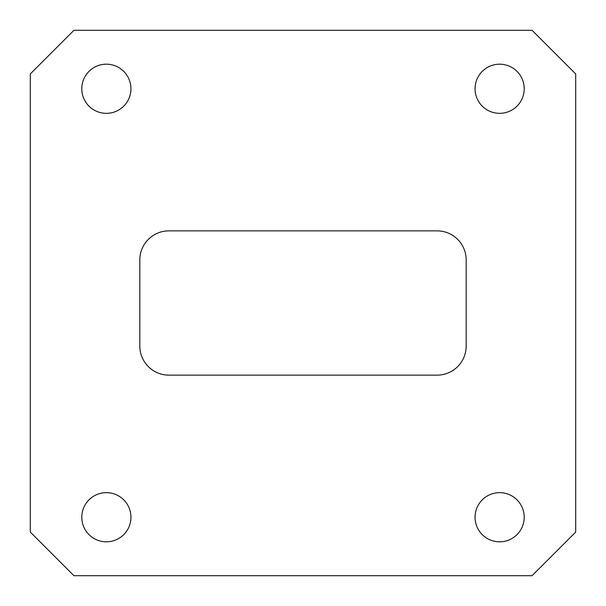 <?xml version="1.0" encoding="UTF-8"?>
<svg xmlns="http://www.w3.org/2000/svg" width="606" height="606" viewBox="0 0 606 606"><rect width="100%" height="100%" fill="white"/><g stroke="black" fill="none" stroke-linecap="round" stroke-linejoin="round"><path stroke-width="0.91" d="M575.7 532.068L575.7 73.932L532.068 30.3L73.932 30.3L30.3 73.932L30.3 532.068L73.932 575.7L532.068 575.7L575.7 532.068M437.093 230.863L168.907 230.863A29.088 29.088 0 0 0 139.819 259.951L139.819 346.049A29.088 29.088 0 0 0 168.907 375.137L437.093 375.137A29.088 29.088 0 0 0 466.181 346.049L466.181 259.951A29.088 29.088 0 0 0 437.093 230.863M524.213 88.764A24.581 24.581 0 0 0 487.345 67.478A24.581 24.581 0 0 0 487.345 110.05A24.581 24.581 0 0 0 524.213 88.764M130.941 88.764A24.581 24.581 0 0 0 94.074 67.478A24.581 24.581 0 0 0 94.074 110.05A24.581 24.581 0 0 0 130.941 88.764M524.213 517.236A24.581 24.581 0 0 0 487.345 495.95A24.581 24.581 0 0 0 487.345 538.522A24.581 24.581 0 0 0 524.213 517.236M130.941 517.236A24.581 24.581 0 0 0 94.074 495.95A24.581 24.581 0 0 0 94.074 538.522A24.581 24.581 0 0 0 130.941 517.236"/></g></svg>
